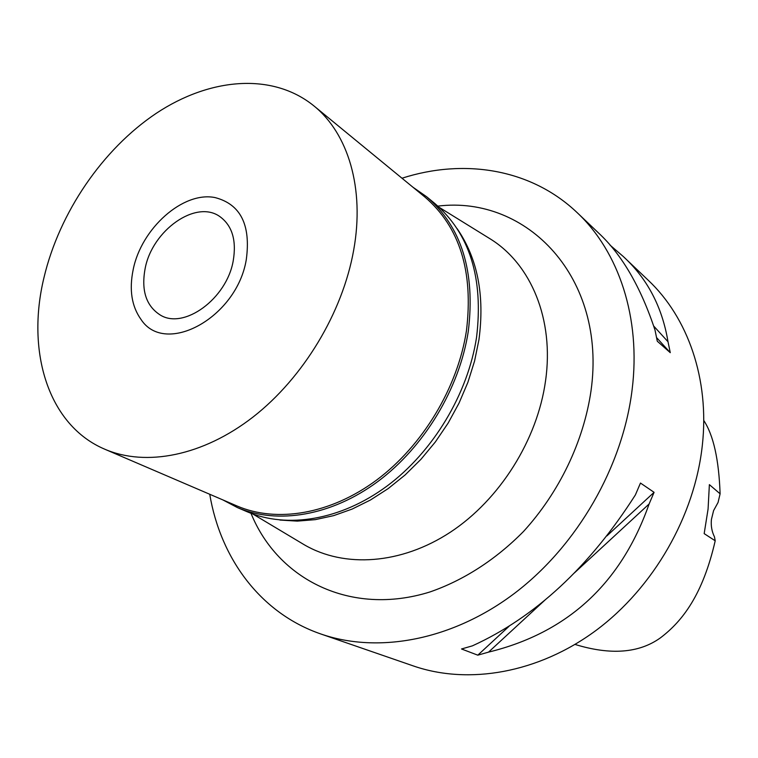 <?xml version="1.0" encoding="UTF-8"?>
<svg xmlns="http://www.w3.org/2000/svg" width="758" height="758" viewBox="0 0 758 758"><rect width="100%" height="100%" fill="white"/><g stroke="black" fill="none" stroke-linecap="round" stroke-linejoin="round"><path stroke-width="1.14" d="M714.472 536.872C711.819 531.5 710.796 525.711 711.411 519.514L713.591 510.608L718.063 502.459L720.1 493.809L709.374 484.637L708.076 509.044L704.173 533.623L715.211 540.786L714.472 536.872M575.038 644.433C610.578 655.338 639.013 653.169 660.332 637.923C682.731 620.991 702.874 594.471 715.211 540.786M720.1 493.809C718.897 459.556 713.439 435.092 703.727 420.406M401.986 178.225C464.029 158.232 531.074 168.674 577.226 212.704C618.708 251.618 641.116 317.678 632.115 389.697C622.763 466.521 577.473 545.334 515.137 592.87C452.649 640.283 378.422 653.927 320.947 634.02L413.451 665.979C468.463 684.995 538.161 673.199 595.968 630.466C653.623 587.611 694.688 516.009 702.325 445.344C709.687 379.114 687.819 317.422 648.147 280.166L623.73 256.943M610.019 245.109L623.209 256.441C647.304 278.556 662.236 306.99 668.006 341.744L670.271 352.678L657.281 341.214L655.026 330.128C640.728 286.922 621.863 254.508 598.441 232.886L577.226 212.704M597.882 232.355L598.441 232.886M320.947 634.02C260.619 613.288 220.521 558.551 209.739 494.263M488.54 652.126L477.796 655.168L461.518 648.981L472.395 645.854C535.053 617.325 589.383 567.012 635.384 494.927L640.472 483.054L654.088 492.33L649.104 503.994C621.172 583.423 567.647 632.797 488.54 652.126L545.589 599.493M251.002 513.308C277.807 579.5 350.651 616.671 429.852 591.989C463.356 580.448 495.675 559.717 523.503 531.481C559.357 492.226 583.641 441.44 591.013 390.844C606.997 277.58 527.028 195.157 437.878 206.11M252.755 513.962L304.337 544.812C344.274 568.093 400.973 564.644 450.47 532.135C499.863 499.569 537.441 439.801 545.561 380.715C554.325 319.45 530.979 264.144 490.379 238.988L488.038 237.538M304.337 544.812L301.987 543.41M457.169 228.708C477.606 258.393 484.864 295.44 478.923 339.849L474.546 361.149L467.875 382.373L459.016 403.152L448.111 423.135L435.338 441.971L420.917 459.348L405.104 474.972L388.172 488.597L370.425 500.015L352.157 509.063L333.691 515.63L315.3 519.647L297.297 521.116L279.939 520.054M649.104 503.994L574.299 573.01M654.088 492.33L606.931 535.887M509.063 626.288L477.796 655.168M653.728 326.082L668.006 341.744M656.617 337.642L670.271 352.678M145.129 268.569C141.102 290.39 146.095 305.844 160.118 314.93C183.73 330.043 226.794 298.813 233.227 260.771C236.638 240.343 232.204 225.628 219.915 216.627C196.019 199.193 152.178 230.385 145.129 268.569M246.284 259.624C236.847 317.754 165.064 356.62 140.979 319.383C131.665 306.336 129.059 289.755 133.181 269.621C141.272 228.452 183.085 191.007 215.073 197.582C240.561 204.215 250.964 224.899 246.284 259.624C250.964 224.899 240.561 204.215 215.073 197.582C183.085 191.007 141.272 228.452 133.181 269.621C129.059 289.755 131.665 306.336 140.979 319.383C165.064 356.62 236.847 317.754 246.284 259.624M412.902 187.188L426.574 196.71C461.594 226.869 475.493 271.743 468.292 331.322C459.528 388.38 424.366 446.832 377.948 481.444C331.426 515.961 277.485 524.744 237.453 507.595L222.719 499.835M104.888 449.257L237.027 505.984C276.774 523.058 330.374 514.35 376.612 480.06C422.737 445.676 457.699 387.603 466.426 330.895C473.617 271.639 459.784 227.03 424.935 197.071L313.803 105.807C348.102 133.399 364.863 188.335 353.683 250.121C342.625 312.609 303.38 377.74 253.181 416.919C202.879 456.003 145.924 466.909 104.888 449.257C48.266 425.371 25.914 351.788 44.002 277.504C59.408 212.6 102.548 149.26 156.271 113.312C209.947 77.695 272.368 72.294 313.803 105.807M237.453 507.595L247.231 511.783C287.13 528.876 340.806 520.244 387.006 486.077C433.112 451.806 467.961 393.876 476.564 337.253C483.613 278.129 469.685 233.53 434.779 203.457L426.574 196.71M439.261 207.37L490.379 238.988"/></g></svg>

